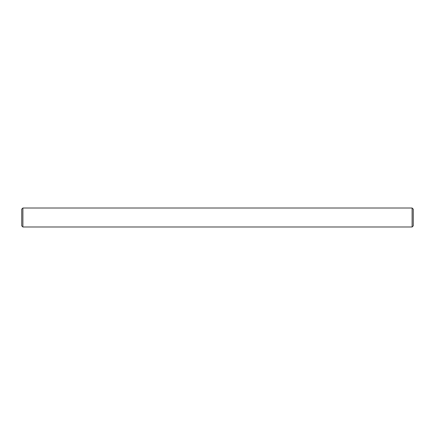 <?xml version="1.0" encoding="UTF-8"?>
<svg xmlns="http://www.w3.org/2000/svg" width="435" height="435" viewBox="0 0 435 435"><rect width="100%" height="100%" fill="white"/><g stroke="black" fill="none" stroke-linecap="round" stroke-linejoin="round"><path stroke-width="0.65" d="M22.886 208.012L412.114 208.012L413.25 209.148L413.25 225.852L412.114 226.988L22.886 226.988L21.75 225.852L21.75 209.148L22.886 208.012L22.886 226.988M412.114 226.988L412.114 208.012M406.323 226.988L396.454 226.988M394.458 226.988L384.589 226.988M222.437 226.988L212.563 226.988M39.378 226.988L39.074 226.988M27.807 226.988L28.498 226.988M26.845 226.988L27.65 226.988M25.975 226.988L26.747 226.988M25.518 226.988L23.664 226.988M50.411 226.988L40.542 226.988M38.546 226.988L28.677 226.988"/></g></svg>
